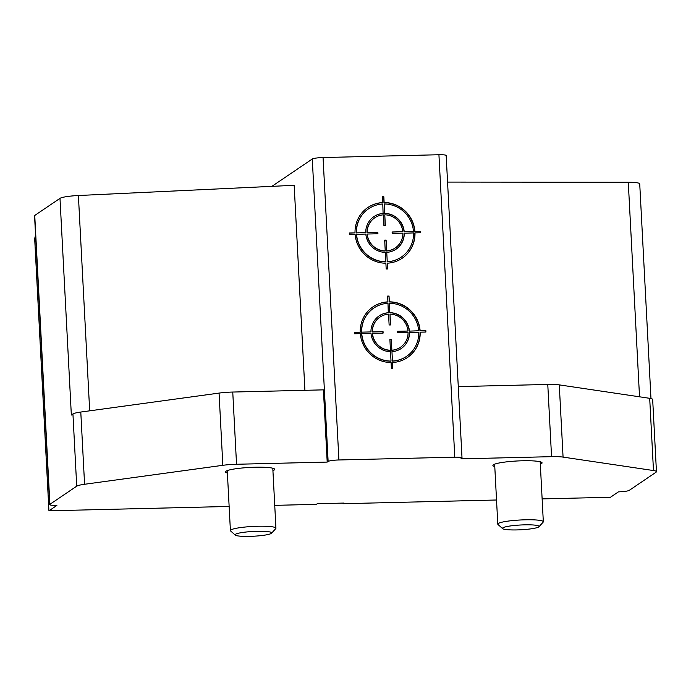 <?xml version="1.0" encoding="UTF-8"?>
<svg xmlns="http://www.w3.org/2000/svg" width="691" height="691" viewBox="0 0 691 691"><rect width="100%" height="100%" fill="white"/><g stroke="black" fill="none" stroke-linecap="round" stroke-linejoin="round"><path stroke-width="1.04" d="M35.595 235.64A9.121 8.836 55.9 0 0 34.749 239.958L48.94 510.804L56.878 505.432A1221.861 159.483 -3 0 1 54.874 505.406A9.121 1.192 -3 0 1 49.692 504.611A9.121 1.192 -3 0 1 49.882 504.344L76.718 486.179A18.234 2.384 -3 0 1 84.578 484.27L222.839 465.311A18.234 2.384 -3 0 1 236.538 464.266L327.197 462.08L323.414 389.862L232.755 392.047L236.538 464.266M327.197 462.08L328.13 461.45A9.121 1.192 -3 0 1 338.91 459.973L454.782 457.174A9.121 1.192 -3 0 1 462.02 457.96A9.121 1.192 -3 0 1 461.83 458.228L460.897 458.859L551.556 456.665A18.234 2.384 -3 0 1 563.07 457.105L653.479 470.545A18.234 2.384 -3 0 1 656.45 471.677A18.234 2.384 -3 0 1 656.061 472.203L629.233 490.368A9.121 1.192 -3 0 1 620.613 491.759A1221.861 159.483 -3 0 1 618.402 491.88L610.464 497.252L542.133 498.902M343.038 503.091L343.073 503.704L344.023 503.065A1221.861 159.483 -3 0 1 317.281 503.704L316.331 504.352L274.742 505.354M227.391 473.041A24.617 3.213 -3 0 1 225.508 471.927A24.617 3.213 -3 0 1 255.126 467.228A24.617 3.213 -3 0 1 274.681 469.353A24.617 3.213 -3 0 1 272.919 470.657M494.782 466.589A24.617 3.213 -3 0 1 492.899 465.475A24.617 3.213 -3 0 1 522.517 460.776A24.617 3.213 -3 0 1 542.072 462.901A24.617 3.213 -3 0 1 540.31 464.205M271.9 186.354L312.28 159.016A9.121 1.192 -3 0 1 323.06 157.539L438.932 154.741A9.121 1.192 -3 0 1 446.17 155.527L462.02 457.96M49.692 504.611L34.55 215.713A9.121 1.192 -3 0 1 34.74 215.454L59.987 198.36A18.234 2.384 -3 0 1 78.394 195.518L294.167 185.3L304.912 390.303M447.561 182.087L628.283 182.251A18.234 2.384 -3 0 1 639.728 183.858L650.974 398.552M59.987 198.36L71.346 415.032L72.935 413.952A18.234 2.384 -3 0 1 80.787 412.043L219.056 393.093A18.234 2.384 -3 0 1 232.755 392.047M48.94 510.804L229.144 506.451M343.073 503.704L496.535 499.999M349.326 233.014L349.404 234.456L355.114 234.318A30.637 29.687 55.9 0 0 385.889 263.219L386.191 269.006L387.625 268.972L387.314 263.185A30.637 29.687 55.9 0 0 402.188 258.244A30.637 29.687 55.9 0 0 414.989 232.876L420.707 232.737L420.629 231.295L414.92 231.433A30.637 29.687 55.9 0 0 384.136 202.532L383.833 196.745L382.408 196.78L382.71 202.567A30.637 29.687 55.9 0 0 367.837 207.507A30.637 29.687 55.9 0 0 355.036 232.876L349.326 233.014M354.526 332.319L354.604 333.762L360.322 333.632A30.637 29.687 55.9 0 0 391.097 362.525L391.4 368.312L392.825 368.277L392.523 362.49A30.637 29.687 55.9 0 0 407.396 357.558A30.637 29.687 55.9 0 0 420.197 332.181L425.906 332.043L425.837 330.6L420.119 330.739A30.637 29.687 55.9 0 0 389.344 301.837L389.042 296.05L387.616 296.085L387.919 301.872A30.637 29.687 55.9 0 0 373.045 306.813A30.637 29.687 55.9 0 0 360.244 332.181L354.526 332.319M458.28 386.606L547.773 384.446A18.234 2.384 -3 0 1 559.278 384.878L649.695 398.318A18.234 2.384 -3 0 1 652.667 399.45L656.45 471.677M360.244 332.181L354.535 332.44M392.635 368.286L392.523 362.49M407.301 357.618A30.637 29.687 55.9 0 0 420.007 332.311L420.197 332.181M425.716 332.051L425.837 330.6M425.647 330.73L420.119 330.739M419.938 330.868A30.637 29.687 55.9 0 0 389.154 301.967L389.344 301.837M389.154 301.967L389.042 296.05M388.852 296.18L387.616 296.214M372.95 306.873A30.637 29.687 55.9 0 1 387.729 302.002L387.919 301.872M418.694 330.773A29.177 28.271 55.9 0 0 389.422 303.289L389.724 312.807A19.694 19.089 55.9 0 1 409.236 331.127L418.694 330.773L409.236 331.127M389.724 312.807L389.422 303.289M409.418 330.998A19.694 19.089 55.9 0 0 389.914 312.678M392.445 361.048L391.952 351.65L392.445 361.048A29.177 28.271 55.9 0 0 406.576 356.349A29.177 28.271 55.9 0 0 418.772 332.216L409.314 332.57A19.694 19.089 55.9 0 1 401.169 348.558M391.952 351.65A19.694 19.089 55.9 0 0 401.264 348.497A19.694 19.089 55.9 0 0 409.495 332.44M383.125 333.079L372.449 333.338A18.234 17.672 55.9 0 0 390.45 350.242L389.888 339.419L391.313 339.385L391.875 350.207A18.234 17.672 55.9 0 0 400.443 347.288A18.234 17.672 55.9 0 0 408.07 332.475L397.385 332.734L397.316 331.291L407.992 331.032A18.234 17.672 55.9 0 0 389.992 314.129L390.553 324.943L389.128 324.977L388.558 314.163A18.234 17.672 55.9 0 0 379.998 317.083A18.234 17.672 55.9 0 0 372.371 331.887L383.056 331.637L383.125 333.079M390.45 350.242L390.268 350.372A18.234 17.672 55.9 0 1 372.259 333.459L372.449 333.338M379.903 317.143A18.234 17.672 55.9 0 0 379.808 317.212A18.234 17.672 55.9 0 0 372.181 332.017L383.056 331.637M382.866 331.758L382.935 333.079M390.363 324.951L389.992 314.129M397.316 331.412L407.992 331.032M389.888 339.549L391.123 339.514L391.875 350.207M391.693 350.337A18.234 17.672 55.9 0 0 400.253 347.409A18.234 17.672 55.9 0 0 400.348 347.348M379.083 315.934A19.694 19.089 55.9 0 1 388.299 312.842L387.997 303.323A29.177 28.271 55.9 0 0 373.866 308.022A29.177 28.271 55.9 0 0 361.669 332.146L370.946 331.922L361.669 332.146M373.771 308.082A29.177 28.271 55.9 0 0 373.676 308.143A29.177 28.271 55.9 0 0 361.479 332.276M388.489 312.712A19.694 19.089 55.9 0 0 379.178 315.873A19.694 19.089 55.9 0 0 370.946 331.922M371.015 333.373L361.747 333.598A29.177 28.271 55.9 0 0 391.02 361.082L390.527 351.684A19.694 19.089 55.9 0 1 371.015 333.373M391.02 361.082L390.838 361.212A29.177 28.271 55.9 0 1 361.557 333.718L361.747 333.598M392.263 361.177A29.177 28.271 55.9 0 0 406.394 356.47A29.177 28.271 55.9 0 0 406.481 356.409M355.036 232.876L349.335 233.135M387.426 268.972L387.314 263.185M402.102 258.313A30.637 29.687 55.9 0 0 414.807 233.005L414.989 232.876M420.517 232.746L420.629 231.295M420.448 231.416L414.92 231.433M414.73 231.554A30.637 29.687 55.9 0 0 383.954 202.662L384.136 202.532M383.954 202.662L383.833 196.745M383.652 196.875L382.417 196.9M367.75 207.568A30.637 29.687 55.9 0 1 382.529 202.696L382.71 202.567M413.494 231.468A29.177 28.271 55.9 0 0 384.213 203.975L384.524 213.502A19.694 19.089 55.9 0 1 404.028 231.813L413.494 231.468L404.028 231.813M384.524 213.502L384.213 203.975M404.218 231.692A19.694 19.089 55.9 0 0 384.706 213.372M387.245 261.742L386.753 252.345L387.245 261.742A29.177 28.271 55.9 0 0 401.376 257.035A29.177 28.271 55.9 0 0 413.564 232.91L404.105 233.264A19.694 19.089 55.9 0 1 395.96 249.252M386.753 252.345A19.694 19.089 55.9 0 0 396.055 249.183A19.694 19.089 55.9 0 0 404.295 233.135M377.925 233.774L367.241 234.024A18.234 17.672 55.9 0 0 385.25 250.937L384.68 240.114L386.105 240.079L386.675 250.902A18.234 17.672 55.9 0 0 395.235 247.974A18.234 17.672 55.9 0 0 402.862 233.169L392.186 233.428L392.108 231.977L402.793 231.727A18.234 17.672 55.9 0 0 384.783 214.815L385.353 225.637L383.92 225.672L383.358 214.849A18.234 17.672 55.9 0 0 374.79 217.777A18.234 17.672 55.9 0 0 367.163 232.582L377.847 232.323L377.925 233.774M385.25 250.937L385.06 251.058A18.234 17.672 55.9 0 1 367.059 234.154L367.241 234.024M374.703 217.838A18.234 17.672 55.9 0 0 374.608 217.898A18.234 17.672 55.9 0 0 366.981 232.712L377.847 232.323M377.657 232.452L377.727 233.774M385.155 225.637L384.783 214.815M392.117 232.107L402.793 231.727M384.688 240.235L385.923 240.209L386.675 250.902M386.485 251.023A18.234 17.672 55.9 0 0 395.053 248.104A18.234 17.672 55.9 0 0 395.148 248.043M373.883 216.629A19.694 19.089 55.9 0 1 383.09 213.536L382.788 204.009A29.177 28.271 55.9 0 0 368.657 208.717A29.177 28.271 55.9 0 0 356.461 232.841L365.738 232.617L356.461 232.841M368.562 208.777A29.177 28.271 55.9 0 0 368.476 208.837A29.177 28.271 55.9 0 0 356.28 232.971M383.28 213.407A19.694 19.089 55.9 0 0 373.978 216.568A19.694 19.089 55.9 0 0 365.738 232.617M365.815 234.059L356.539 234.284A29.177 28.271 55.9 0 0 385.82 261.777L385.328 252.379A19.694 19.089 55.9 0 1 365.815 234.059M385.82 261.777L385.63 261.898A29.177 28.271 55.9 0 1 356.357 234.413L356.539 234.284M387.055 261.863A29.177 28.271 55.9 0 0 401.186 257.164A29.177 28.271 55.9 0 0 401.281 257.104M538.954 526.749L543.152 522.163A22.794 2.971 177 0 0 543.325 521.765A22.794 2.971 177 0 0 520.409 519.986A22.794 2.971 177 0 0 497.796 524.149A22.794 2.971 177 0 0 498.021 524.529L502.677 528.65A18.32 2.393 177 0 0 520.176 529.807A18.32 2.393 177 0 0 538.704 526.948A18.32 2.393 177 0 0 538.954 526.749A18.32 2.393 177 0 0 520.668 524.996A18.32 2.393 177 0 0 502.677 528.65M271.563 533.202L275.761 528.615A22.794 2.971 177 0 0 275.934 528.209A22.794 2.971 177 0 0 253.018 526.438A22.794 2.971 177 0 0 230.405 530.602A22.794 2.971 177 0 0 230.63 530.982L235.285 535.102A18.32 2.393 177 0 0 252.785 536.259A18.32 2.393 177 0 0 271.313 533.4A18.32 2.393 177 0 0 271.563 533.202A18.32 2.393 177 0 0 253.277 531.448A18.32 2.393 177 0 0 235.285 535.102M312.28 159.016L328.13 461.45M78.394 195.518L89.683 410.825M628.283 182.251L639.529 396.807M34.74 215.454L49.882 504.344M72.935 413.952L76.718 486.179M323.06 157.539L338.91 459.973M438.932 154.741L454.782 457.174M559.278 384.878L563.07 457.105M547.773 384.446L551.556 456.665M649.695 398.318L653.479 470.545M80.787 412.043L84.578 484.27M219.056 393.093L222.839 465.311M35.785 239.259L34.749 239.958M494.652 464.171L497.796 524.149M540.189 461.778L543.325 521.765M227.261 470.623L230.405 530.602M272.798 468.23L275.934 528.209"/></g></svg>
